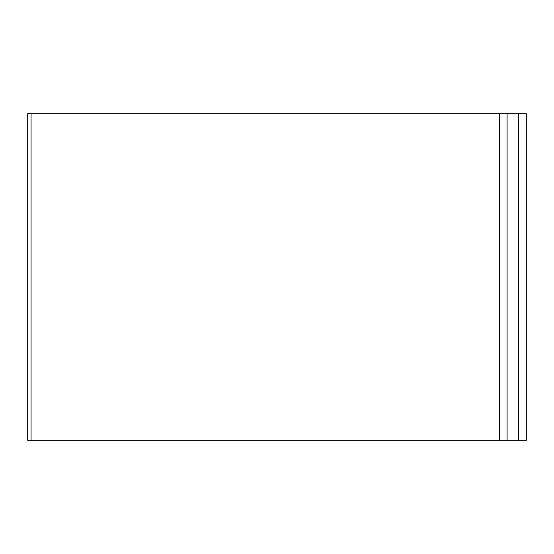 <?xml version="1.0" encoding="UTF-8"?>
<svg xmlns="http://www.w3.org/2000/svg" width="554" height="554" viewBox="0 0 554 554"><rect width="100%" height="100%" fill="white"/><g stroke="black" fill="none" stroke-linecap="round" stroke-linejoin="round"><path stroke-width="0.83" d="M27.7 113.681L499.403 113.681L499.403 440.319L27.7 440.319L27.7 113.681L27.7 440.319M526.3 113.681L526.3 440.319L518.613 440.319L518.613 113.681L526.3 113.681M499.403 113.681L518.613 113.681M507.083 113.681L507.083 440.319L518.613 440.319M499.403 440.319L507.083 440.319M31.059 113.681L31.059 440.319"/></g></svg>
